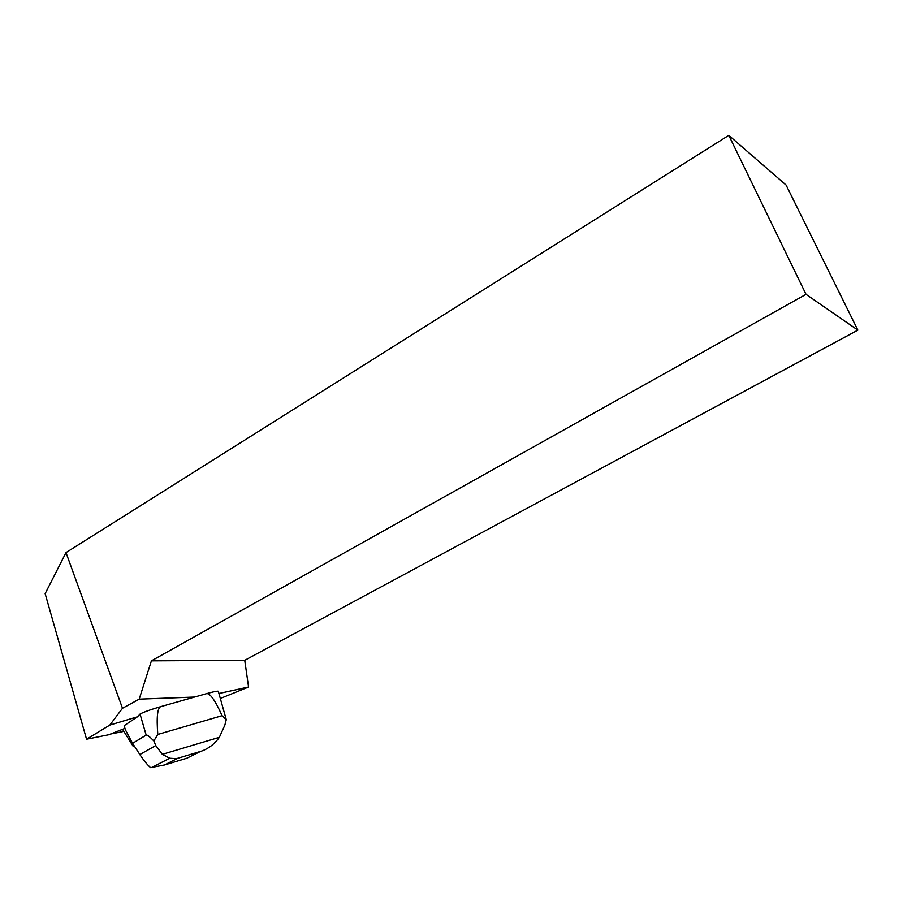 <?xml version="1.0" encoding="UTF-8"?>
<svg xmlns="http://www.w3.org/2000/svg" width="903" height="903" viewBox="0 0 903 903"><rect width="100%" height="100%" fill="white"/><g stroke="black" fill="none" stroke-linecap="round" stroke-linejoin="round"><path stroke-width="1.35" d="M110.493 734.049L123.858 731.362L110.493 734.049M200.252 751.589L186.774 758.249L164.481 764.988L150.564 767.652C147.279 764.785 143.701 760.416 139.841 754.547L132.56 743.35L125.336 729.703L124.174 725.662L137.482 716.779L140.044 714.059C143.453 712.14 150.383 709.656 160.836 706.597L206.527 693.651C214.959 691.326 218.921 690.637 218.391 691.574L226.269 719.68L224.836 725.165L219.361 737.322C214.688 743.88 208.807 748.463 201.708 751.07L176.48 758.667L169.764 758.249L162.337 754.344L219.361 737.322M194.54 697.048L139.197 699.148L122.492 708.268L65.998 552.613L45.15 593.643L86.553 739.218L109.827 725.075L137.482 716.779M86.553 739.218L108.721 734.749L124.953 728.371M218.966 693.504L248.573 687.002L220.456 698.437M109.827 725.075L122.492 708.268M806.018 294.333L728.789 135.348L786.095 185.059L857.85 330.137L806.018 294.333L151.411 660.849L139.197 699.148M728.789 135.348L65.998 552.613M151.411 660.849L244.736 660.319L857.85 330.137M248.573 687.002L244.736 660.319M132.56 743.35L146.173 735.11C147.02 734.59 149.582 736.532 153.849 740.934L157.799 734.444L222.093 715.684L226.269 719.68M134.276 745.98L132.922 745.957L122.706 729.522L123.7 728.868M153.849 740.934L155.779 745.551L162.337 754.344M157.799 734.444C156.422 717.084 157.427 707.805 160.836 706.597M206.527 693.651C209.947 692.94 215.14 700.288 222.093 715.684M132.922 745.957L133.881 745.381M146.173 735.11L140.044 714.059M177.36 758.486L164.481 764.988M139.841 754.547L155.779 745.551M169.764 758.215L151.602 767.561M201.708 751.07L176.48 758.667"/></g></svg>
